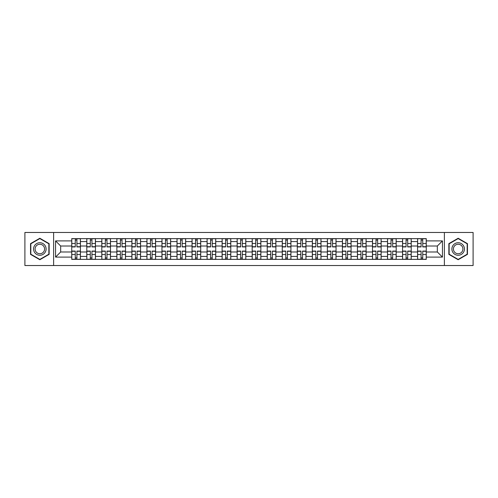 <?xml version="1.0" encoding="UTF-8"?>
<svg xmlns="http://www.w3.org/2000/svg" width="498" height="498" viewBox="0 0 498 498"><rect width="100%" height="100%" fill="white"/><g stroke="black" fill="none" stroke-linecap="round" stroke-linejoin="round"><path stroke-width="0.75" d="M444.378 265.527L473.1 265.527L473.1 232.473L24.9 232.473L24.9 265.527L444.378 265.527L444.378 232.473M86.783 259.365L86.783 241.58L80.421 241.58L80.421 259.365M80.421 241.58L80.421 238.635M86.783 241.58L86.783 238.635M95.454 238.635L95.454 259.365M101.816 259.365L101.816 238.635M110.494 238.635L110.494 259.365M116.856 259.365L116.856 238.635M125.527 238.635L125.527 259.365M131.889 259.365L131.889 238.635M140.567 238.635L140.567 259.365M146.929 259.365L146.929 238.635M155.6 238.635L155.6 259.365M161.962 259.365L161.962 238.635M170.64 238.635L170.64 259.365M177.002 259.365L177.002 238.635M185.673 238.635L185.673 259.365M192.035 259.365L192.035 238.635M200.713 238.635L200.713 259.365M207.075 259.365L207.075 238.635M215.746 238.635L215.746 259.365M222.108 259.365L222.108 238.635M230.786 238.635L230.786 259.365M237.141 259.365L237.141 238.635M245.819 238.635L245.819 259.365M252.181 259.365L252.181 238.635M260.859 238.635L260.859 259.365M267.214 259.365L267.214 238.635M275.892 238.635L275.892 259.365M282.254 259.365L282.254 238.635M290.925 238.635L290.925 259.365M297.287 259.365L297.287 238.635M305.965 238.635L305.965 259.365M312.327 259.365L312.327 238.635M320.998 238.635L320.998 259.365M327.36 259.365L327.36 238.635M336.038 238.635L336.038 259.365M342.4 259.365L342.4 238.635M351.071 238.635L351.071 259.365M357.433 259.365L357.433 238.635M366.111 238.635L366.111 259.365M372.473 259.365L372.473 238.635M381.144 238.635L381.144 259.365M387.506 259.365L387.506 238.635M396.184 238.635L396.184 259.365M402.546 259.365L402.546 238.635M411.217 238.635L411.217 259.365M417.579 259.365L417.579 238.635M417.579 251.988L411.217 251.988M402.546 251.988L396.184 251.988M387.506 251.988L381.144 251.988M372.473 251.988L366.111 251.988M357.433 251.988L351.071 251.988M342.4 251.988L336.038 251.988M327.36 251.988L320.998 251.988M312.327 251.988L305.965 251.988M297.287 251.988L290.925 251.988M282.254 251.988L275.892 251.988M267.214 251.988L260.859 251.988M252.181 251.988L245.819 251.988M237.141 251.988L230.786 251.988M222.108 251.988L215.746 251.988M207.075 251.988L200.713 251.988M192.035 251.988L185.673 251.988M177.002 251.988L170.64 251.988M161.962 251.988L155.6 251.988M146.929 251.988L140.567 251.988M131.889 251.988L125.527 251.988M116.856 251.988L110.494 251.988M101.816 251.988L95.454 251.988M86.783 251.988L80.421 251.988M417.579 246.012L411.217 246.012M402.546 246.012L396.184 246.012M387.506 246.012L381.144 246.012M372.473 246.012L366.111 246.012M357.433 246.012L351.071 246.012M342.4 246.012L336.038 246.012M327.36 246.012L320.998 246.012M312.327 246.012L305.965 246.012M297.287 246.012L290.925 246.012M282.254 246.012L275.892 246.012M267.214 246.012L260.859 246.012M252.181 246.012L245.819 246.012M237.141 246.012L230.786 246.012M222.108 246.012L215.746 246.012M207.075 246.012L200.713 246.012M192.035 246.012L185.673 246.012M177.002 246.012L170.64 246.012M161.962 246.012L155.6 246.012M146.929 246.012L140.567 246.012M131.889 246.012L125.527 246.012M116.856 246.012L110.494 246.012M101.816 246.012L95.454 246.012M86.783 246.012L80.421 246.012M60.663 251.988L71.743 251.988L71.743 246.012L60.663 246.012L60.663 251.988L55.552 257.099L55.552 240.901L71.743 240.901L71.743 246.012M426.257 246.012L426.257 251.988L437.337 251.988L437.337 246.012L426.257 246.012L426.257 238.635L71.743 238.635L71.743 240.901M426.257 240.901L442.448 240.901L442.448 257.099L426.257 257.099L426.257 251.988M71.743 251.988L71.743 259.365L426.257 259.365L426.257 257.099M71.743 257.099L55.552 257.099M53.622 265.527L53.622 232.473M49.14 243.628L39.84 238.262L30.54 243.628L30.54 254.372L39.84 259.738L49.14 254.372L49.14 243.628M467.46 243.628L458.16 238.262L448.86 243.628L448.86 254.372L458.16 259.738L467.46 254.372L467.46 243.628M76.904 257.914L75.26 257.914M75.26 240.086L76.904 240.086M91.937 257.914L90.3 257.914M90.3 240.086L91.937 240.086M106.977 257.914L105.333 257.914M105.333 240.086L106.977 240.086M122.01 257.914L120.373 257.914M120.373 240.086L122.01 240.086M137.043 257.914L135.406 257.914M135.406 240.086L137.043 240.086M152.083 257.914L150.446 257.914M150.446 240.086L152.083 240.086M167.116 257.914L165.479 257.914M165.479 240.086L167.116 240.086M182.156 257.914L180.519 257.914M180.519 240.086L182.156 240.086M197.189 257.914L195.552 257.914M195.552 240.086L197.189 240.086M212.229 257.914L210.592 257.914M210.592 240.086L212.229 240.086M227.262 257.914L225.625 257.914M225.625 240.086L227.262 240.086M242.302 257.914L240.665 257.914M240.665 240.086L242.302 240.086M257.335 257.914L255.698 257.914M255.698 240.086L257.335 240.086M272.375 257.914L270.738 257.914M270.738 240.086L272.375 240.086M287.408 257.914L285.771 257.914M285.771 240.086L287.408 240.086M302.448 257.914L300.811 257.914M300.811 240.086L302.448 240.086M317.481 257.914L315.844 257.914M315.844 240.086L317.481 240.086M332.521 257.914L330.884 257.914M330.884 240.086L332.521 240.086M347.554 257.914L345.917 257.914M345.917 240.086L347.554 240.086M362.594 257.914L360.957 257.914M360.957 240.086L362.594 240.086M377.627 257.914L375.99 257.914M375.99 240.086L377.627 240.086M392.667 257.914L391.023 257.914M391.023 240.086L392.667 240.086M407.7 257.914L406.063 257.914M406.063 240.086L407.7 240.086M422.74 257.914L421.096 257.914M421.096 240.086L422.74 240.086M55.552 240.901L60.663 246.012M437.337 251.988L442.448 257.099M437.337 246.012L442.448 240.901M76.904 246.927L76.904 238.735L80.371 238.735L80.371 246.927L76.904 246.927M75.26 239.986L76.904 239.986M73.866 238.735L71.793 238.735L71.793 246.927L75.26 246.927L75.26 238.735L78.298 238.735M75.26 251.073L75.26 259.265L71.793 259.265L71.793 251.073L75.26 251.073M76.904 258.014L75.26 258.014M78.298 259.265L80.371 259.265L80.371 251.073L76.904 251.073L76.904 259.265L73.866 259.265M91.937 246.927L91.937 238.735L95.404 238.735L95.404 246.927L91.937 246.927M90.3 239.986L91.937 239.986M88.899 238.735L86.826 238.735L86.826 246.927L90.3 246.927L90.3 238.735L93.338 238.735M106.977 246.927L106.977 238.735L110.444 238.735L110.444 246.927L106.977 246.927M105.333 239.986L106.977 239.986M103.939 238.735L101.866 238.735L101.866 246.927L105.333 246.927L105.333 238.735L108.371 238.735M34.412 252.131A6.262 6.262 0 0 0 42.971 254.428A6.262 6.262 0 0 0 45.268 245.869A6.262 6.262 0 0 0 36.709 243.572A6.262 6.262 0 0 0 34.412 252.131M35.732 251.372A4.743 4.743 0 0 0 42.212 253.109A4.743 4.743 0 0 0 43.949 246.628A4.743 4.743 0 0 0 37.468 244.892A4.743 4.743 0 0 0 35.732 251.372M39.84 238.592L48.854 243.796L48.854 254.204L39.84 259.408L30.826 254.204L30.826 243.796L39.84 238.592M452.732 252.131A6.262 6.262 0 0 0 461.291 254.428A6.262 6.262 0 0 0 463.588 245.869A6.262 6.262 0 0 0 455.029 243.572A6.262 6.262 0 0 0 452.732 252.131M454.052 251.372A4.743 4.743 0 0 0 460.532 253.109A4.743 4.743 0 0 0 462.269 246.628A4.743 4.743 0 0 0 455.788 244.892A4.743 4.743 0 0 0 454.052 251.372M458.16 238.592L467.174 243.796L467.174 254.204L458.16 259.408L449.146 254.204L449.146 243.796L458.16 238.592M90.3 251.073L90.3 259.265L86.826 259.265L86.826 251.073L90.3 251.073M91.937 258.014L90.3 258.014M93.338 259.265L95.404 259.265L95.404 251.073L91.937 251.073L91.937 259.265L88.899 259.265M105.333 251.073L105.333 259.265L101.866 259.265L101.866 251.073L105.333 251.073M106.977 258.014L105.333 258.014M108.371 259.265L110.444 259.265L110.444 251.073L106.977 251.073L106.977 259.265L103.939 259.265M122.01 246.927L122.01 238.735L125.477 238.735L125.477 246.927L122.01 246.927M120.373 239.986L122.01 239.986M118.972 238.735L116.899 238.735L116.899 246.927L120.373 246.927L120.373 238.735L123.411 238.735M137.043 246.927L137.043 238.735L140.517 238.735L140.517 246.927L137.043 246.927M135.406 239.986L137.043 239.986M134.012 238.735L131.939 238.735L131.939 246.927L135.406 246.927L135.406 238.735L138.444 238.735M152.083 246.927L152.083 238.735L155.55 238.735L155.55 246.927L152.083 246.927M150.446 239.986L152.083 239.986M149.045 238.735L146.972 238.735L146.972 246.927L150.446 246.927L150.446 238.735L153.477 238.735M120.373 251.073L120.373 259.265L116.899 259.265L116.899 251.073L120.373 251.073M122.01 258.014L120.373 258.014M123.411 259.265L125.477 259.265L125.477 251.073L122.01 251.073L122.01 259.265L118.972 259.265M135.406 251.073L135.406 259.265L131.939 259.265L131.939 251.073L135.406 251.073M137.043 258.014L135.406 258.014M138.444 259.265L140.517 259.265L140.517 251.073L137.043 251.073L137.043 259.265L134.012 259.265M150.446 251.073L150.446 259.265L146.972 259.265L146.972 251.073L150.446 251.073M152.083 258.014L150.446 258.014M153.477 259.265L155.55 259.265L155.55 251.073L152.083 251.073L152.083 259.265L149.045 259.265M167.116 246.927L167.116 238.735L170.59 238.735L170.59 246.927L167.116 246.927M165.479 239.986L167.116 239.986M164.085 238.735L162.012 238.735L162.012 246.927L165.479 246.927L165.479 238.735L168.517 238.735M165.479 251.073L165.479 259.265L162.012 259.265L162.012 251.073L165.479 251.073M167.116 258.014L165.479 258.014M168.517 259.265L170.59 259.265L170.59 251.073L167.116 251.073L167.116 259.265L164.085 259.265M182.156 246.927L182.156 238.735L185.623 238.735L185.623 246.927L182.156 246.927M180.519 239.986L182.156 239.986M179.118 238.735L177.045 238.735L177.045 246.927L180.519 246.927L180.519 238.735L183.55 238.735M180.519 251.073L180.519 259.265L177.045 259.265L177.045 251.073L180.519 251.073M182.156 258.014L180.519 258.014M183.55 259.265L185.623 259.265L185.623 251.073L182.156 251.073L182.156 259.265L179.118 259.265M197.189 246.927L197.189 238.735L200.663 238.735L200.663 246.927L197.189 246.927M195.552 239.986L197.189 239.986M194.158 238.735L192.085 238.735L192.085 246.927L195.552 246.927L195.552 238.735L198.59 238.735M195.552 251.073L195.552 259.265L192.085 259.265L192.085 251.073L195.552 251.073M197.189 258.014L195.552 258.014M198.59 259.265L200.663 259.265L200.663 251.073L197.189 251.073L197.189 259.265L194.158 259.265M212.229 246.927L212.229 238.735L215.696 238.735L215.696 246.927L212.229 246.927M210.592 239.986L212.229 239.986M209.191 238.735L207.118 238.735L207.118 246.927L210.592 246.927L210.592 238.735L213.623 238.735M210.592 251.073L210.592 259.265L207.118 259.265L207.118 251.073L210.592 251.073M212.229 258.014L210.592 258.014M213.623 259.265L215.696 259.265L215.696 251.073L212.229 251.073L212.229 259.265L209.191 259.265M227.262 246.927L227.262 238.735L230.736 238.735L230.736 246.927L227.262 246.927M225.625 239.986L227.262 239.986M224.231 238.735L222.158 238.735L222.158 246.927L225.625 246.927L225.625 238.735L228.663 238.735M225.625 251.073L225.625 259.265L222.158 259.265L222.158 251.073L225.625 251.073M227.262 258.014L225.625 258.014M228.663 259.265L230.736 259.265L230.736 251.073L227.262 251.073L227.262 259.265L224.231 259.265M242.302 246.927L242.302 238.735L245.769 238.735L245.769 246.927L242.302 246.927M240.665 239.986L242.302 239.986M239.264 238.735L237.191 238.735L237.191 246.927L240.665 246.927L240.665 238.735L243.696 238.735M240.665 251.073L240.665 259.265L237.191 259.265L237.191 251.073L240.665 251.073M242.302 258.014L240.665 258.014M243.696 259.265L245.769 259.265L245.769 251.073L242.302 251.073L242.302 259.265L239.264 259.265M257.335 246.927L257.335 238.735L260.809 238.735L260.809 246.927L257.335 246.927M255.698 239.986L257.335 239.986M254.304 238.735L252.231 238.735L252.231 246.927L255.698 246.927L255.698 238.735L258.736 238.735M255.698 251.073L255.698 259.265L252.231 259.265L252.231 251.073L255.698 251.073M257.335 258.014L255.698 258.014M258.736 259.265L260.809 259.265L260.809 251.073L257.335 251.073L257.335 259.265L254.304 259.265M272.375 246.927L272.375 238.735L275.842 238.735L275.842 246.927L272.375 246.927M270.738 239.986L272.375 239.986M269.337 238.735L267.264 238.735L267.264 246.927L270.738 246.927L270.738 238.735L273.769 238.735M270.738 251.073L270.738 259.265L267.264 259.265L267.264 251.073L270.738 251.073M272.375 258.014L270.738 258.014M273.769 259.265L275.842 259.265L275.842 251.073L272.375 251.073L272.375 259.265L269.337 259.265M287.408 246.927L287.408 238.735L290.882 238.735L290.882 246.927L287.408 246.927M285.771 239.986L287.408 239.986M284.377 238.735L282.304 238.735L282.304 246.927L285.771 246.927L285.771 238.735L288.809 238.735M285.771 251.073L285.771 259.265L282.304 259.265L282.304 251.073L285.771 251.073M287.408 258.014L285.771 258.014M288.809 259.265L290.882 259.265L290.882 251.073L287.408 251.073L287.408 259.265L284.377 259.265M302.448 246.927L302.448 238.735L305.915 238.735L305.915 246.927L302.448 246.927M300.811 239.986L302.448 239.986M299.41 238.735L297.337 238.735L297.337 246.927L300.811 246.927L300.811 238.735L303.842 238.735M300.811 251.073L300.811 259.265L297.337 259.265L297.337 251.073L300.811 251.073M302.448 258.014L300.811 258.014M303.842 259.265L305.915 259.265L305.915 251.073L302.448 251.073L302.448 259.265L299.41 259.265M317.481 246.927L317.481 238.735L320.955 238.735L320.955 246.927L317.481 246.927M315.844 239.986L317.481 239.986M314.45 238.735L312.377 238.735L312.377 246.927L315.844 246.927L315.844 238.735L318.882 238.735M315.844 251.073L315.844 259.265L312.377 259.265L312.377 251.073L315.844 251.073M317.481 258.014L315.844 258.014M318.882 259.265L320.955 259.265L320.955 251.073L317.481 251.073L317.481 259.265L314.45 259.265M332.521 246.927L332.521 238.735L335.988 238.735L335.988 246.927L332.521 246.927M330.884 239.986L332.521 239.986M329.483 238.735L327.41 238.735L327.41 246.927L330.884 246.927L330.884 238.735L333.915 238.735M330.884 251.073L330.884 259.265L327.41 259.265L327.41 251.073L330.884 251.073M332.521 258.014L330.884 258.014M333.915 259.265L335.988 259.265L335.988 251.073L332.521 251.073L332.521 259.265L329.483 259.265M347.554 246.927L347.554 238.735L351.028 238.735L351.028 246.927L347.554 246.927M345.917 239.986L347.554 239.986M344.523 238.735L342.45 238.735L342.45 246.927L345.917 246.927L345.917 238.735L348.955 238.735M345.917 251.073L345.917 259.265L342.45 259.265L342.45 251.073L345.917 251.073M347.554 258.014L345.917 258.014M348.955 259.265L351.028 259.265L351.028 251.073L347.554 251.073L347.554 259.265L344.523 259.265M362.594 246.927L362.594 238.735L366.061 238.735L366.061 246.927L362.594 246.927M360.957 239.986L362.594 239.986M359.556 238.735L357.483 238.735L357.483 246.927L360.957 246.927L360.957 238.735L363.988 238.735M360.957 251.073L360.957 259.265L357.483 259.265L357.483 251.073L360.957 251.073M362.594 258.014L360.957 258.014M363.988 259.265L366.061 259.265L366.061 251.073L362.594 251.073L362.594 259.265L359.556 259.265M377.627 246.927L377.627 238.735L381.101 238.735L381.101 246.927L377.627 246.927M375.99 239.986L377.627 239.986M374.589 238.735L372.523 238.735L372.523 246.927L375.99 246.927L375.99 238.735L379.028 238.735M375.99 251.073L375.99 259.265L372.523 259.265L372.523 251.073L375.99 251.073M377.627 258.014L375.99 258.014M379.028 259.265L381.101 259.265L381.101 251.073L377.627 251.073L377.627 259.265L374.589 259.265M392.667 246.927L392.667 238.735L396.134 238.735L396.134 246.927L392.667 246.927M391.023 239.986L392.667 239.986M389.629 238.735L387.556 238.735L387.556 246.927L391.023 246.927L391.023 238.735L394.061 238.735M391.023 251.073L391.023 259.265L387.556 259.265L387.556 251.073L391.023 251.073M392.667 258.014L391.023 258.014M394.061 259.265L396.134 259.265L396.134 251.073L392.667 251.073L392.667 259.265L389.629 259.265M407.7 246.927L407.7 238.735L411.174 238.735L411.174 246.927L407.7 246.927M406.063 239.986L407.7 239.986M404.662 238.735L402.596 238.735L402.596 246.927L406.063 246.927L406.063 238.735L409.101 238.735M406.063 251.073L406.063 259.265L402.596 259.265L402.596 251.073L406.063 251.073M407.7 258.014L406.063 258.014M409.101 259.265L411.174 259.265L411.174 251.073L407.7 251.073L407.7 259.265L404.662 259.265M422.74 246.927L422.74 238.735L426.207 238.735L426.207 246.927L422.74 246.927M421.096 239.986L422.74 239.986M419.702 238.735L417.629 238.735L417.629 246.927L421.096 246.927L421.096 238.735L424.134 238.735M421.096 251.073L421.096 259.265L417.629 259.265L417.629 251.073L421.096 251.073M422.74 258.014L421.096 258.014M424.134 259.265L426.207 259.265L426.207 251.073L422.74 251.073L422.74 259.265L419.702 259.265M402.546 241.58L396.184 241.58M387.506 241.58L381.144 241.58M372.473 241.58L366.111 241.58M357.433 241.58L351.071 241.58M342.4 241.58L336.038 241.58M327.36 241.58L320.998 241.58M312.327 241.58L305.965 241.58M297.287 241.58L290.925 241.58M282.254 241.58L275.892 241.58M267.214 241.58L260.859 241.58M252.181 241.58L245.819 241.58M237.141 241.58L230.786 241.58M222.108 241.58L215.746 241.58M207.075 241.58L200.713 241.58M192.035 241.58L185.673 241.58M177.002 241.58L170.64 241.58M161.962 241.58L155.6 241.58M146.929 241.58L140.567 241.58M131.889 241.58L125.527 241.58M116.856 241.58L110.494 241.58M101.816 241.58L95.454 241.58M417.579 241.58L411.217 241.58M402.546 256.42L396.184 256.42M387.506 256.42L381.144 256.42M372.473 256.42L366.111 256.42M357.433 256.42L351.071 256.42M342.4 256.42L336.038 256.42M327.36 256.42L320.998 256.42M312.327 256.42L305.965 256.42M297.287 256.42L290.925 256.42M282.254 256.42L275.892 256.42M267.214 256.42L260.859 256.42M252.181 256.42L245.819 256.42M237.141 256.42L230.786 256.42M222.108 256.42L215.746 256.42M207.075 256.42L200.713 256.42M192.035 256.42L185.673 256.42M177.002 256.42L170.64 256.42M161.962 256.42L155.6 256.42M146.929 256.42L140.567 256.42M131.889 256.42L125.527 256.42M116.856 256.42L110.494 256.42M101.816 256.42L95.454 256.42M86.783 256.42L80.421 256.42M417.579 256.42L411.217 256.42M76.904 246.722L80.371 246.722M76.904 243.472L80.371 243.472M71.793 246.722L75.26 246.722M71.793 243.472L75.26 243.472M75.26 251.278L71.793 251.278M75.26 254.528L71.793 254.528M80.371 251.278L76.904 251.278M80.371 254.528L76.904 254.528M91.937 246.722L95.404 246.722M91.937 243.472L95.404 243.472M86.826 246.722L90.3 246.722M86.826 243.472L90.3 243.472M106.977 246.722L110.444 246.722M106.977 243.472L110.444 243.472M101.866 246.722L105.333 246.722M101.866 243.472L105.333 243.472M90.3 251.278L86.826 251.278M90.3 254.528L86.826 254.528M95.404 251.278L91.937 251.278M95.404 254.528L91.937 254.528M105.333 251.278L101.866 251.278M105.333 254.528L101.866 254.528M110.444 251.278L106.977 251.278M110.444 254.528L106.977 254.528M122.01 246.722L125.477 246.722M122.01 243.472L125.477 243.472M116.899 246.722L120.373 246.722M116.899 243.472L120.373 243.472M137.043 246.722L140.517 246.722M137.043 243.472L140.517 243.472M131.939 246.722L135.406 246.722M131.939 243.472L135.406 243.472M152.083 246.722L155.55 246.722M152.083 243.472L155.55 243.472M146.972 246.722L150.446 246.722M146.972 243.472L150.446 243.472M120.373 251.278L116.899 251.278M120.373 254.528L116.899 254.528M125.477 251.278L122.01 251.278M125.477 254.528L122.01 254.528M135.406 251.278L131.939 251.278M135.406 254.528L131.939 254.528M140.517 251.278L137.043 251.278M140.517 254.528L137.043 254.528M150.446 251.278L146.972 251.278M150.446 254.528L146.972 254.528M155.55 251.278L152.083 251.278M155.55 254.528L152.083 254.528M167.116 246.722L170.59 246.722M167.116 243.472L170.59 243.472M162.012 246.722L165.479 246.722M162.012 243.472L165.479 243.472M165.479 251.278L162.012 251.278M165.479 254.528L162.012 254.528M170.59 251.278L167.116 251.278M170.59 254.528L167.116 254.528M182.156 246.722L185.623 246.722M182.156 243.472L185.623 243.472M177.045 246.722L180.519 246.722M177.045 243.472L180.519 243.472M180.519 251.278L177.045 251.278M180.519 254.528L177.045 254.528M185.623 251.278L182.156 251.278M185.623 254.528L182.156 254.528M197.189 246.722L200.663 246.722M197.189 243.472L200.663 243.472M192.085 246.722L195.552 246.722M192.085 243.472L195.552 243.472M195.552 251.278L192.085 251.278M195.552 254.528L192.085 254.528M200.663 251.278L197.189 251.278M200.663 254.528L197.189 254.528M212.229 246.722L215.696 246.722M212.229 243.472L215.696 243.472M207.118 246.722L210.592 246.722M207.118 243.472L210.592 243.472M210.592 251.278L207.118 251.278M210.592 254.528L207.118 254.528M215.696 251.278L212.229 251.278M215.696 254.528L212.229 254.528M227.262 246.722L230.736 246.722M227.262 243.472L230.736 243.472M222.158 246.722L225.625 246.722M222.158 243.472L225.625 243.472M225.625 251.278L222.158 251.278M225.625 254.528L222.158 254.528M230.736 251.278L227.262 251.278M230.736 254.528L227.262 254.528M242.302 246.722L245.769 246.722M242.302 243.472L245.769 243.472M237.191 246.722L240.665 246.722M237.191 243.472L240.665 243.472M240.665 251.278L237.191 251.278M240.665 254.528L237.191 254.528M245.769 251.278L242.302 251.278M245.769 254.528L242.302 254.528M257.335 246.722L260.809 246.722M257.335 243.472L260.809 243.472M252.231 246.722L255.698 246.722M252.231 243.472L255.698 243.472M255.698 251.278L252.231 251.278M255.698 254.528L252.231 254.528M260.809 251.278L257.335 251.278M260.809 254.528L257.335 254.528M272.375 246.722L275.842 246.722M272.375 243.472L275.842 243.472M267.264 246.722L270.738 246.722M267.264 243.472L270.738 243.472M270.738 251.278L267.264 251.278M270.738 254.528L267.264 254.528M275.842 251.278L272.375 251.278M275.842 254.528L272.375 254.528M287.408 246.722L290.882 246.722M287.408 243.472L290.882 243.472M282.304 246.722L285.771 246.722M282.304 243.472L285.771 243.472M285.771 251.278L282.304 251.278M285.771 254.528L282.304 254.528M290.882 251.278L287.408 251.278M290.882 254.528L287.408 254.528M302.448 246.722L305.915 246.722M302.448 243.472L305.915 243.472M297.337 246.722L300.811 246.722M297.337 243.472L300.811 243.472M300.811 251.278L297.337 251.278M300.811 254.528L297.337 254.528M305.915 251.278L302.448 251.278M305.915 254.528L302.448 254.528M317.481 246.722L320.955 246.722M317.481 243.472L320.955 243.472M312.377 246.722L315.844 246.722M312.377 243.472L315.844 243.472M315.844 251.278L312.377 251.278M315.844 254.528L312.377 254.528M320.955 251.278L317.481 251.278M320.955 254.528L317.481 254.528M332.521 246.722L335.988 246.722M332.521 243.472L335.988 243.472M327.41 246.722L330.884 246.722M327.41 243.472L330.884 243.472M330.884 251.278L327.41 251.278M330.884 254.528L327.41 254.528M335.988 251.278L332.521 251.278M335.988 254.528L332.521 254.528M347.554 246.722L351.028 246.722M347.554 243.472L351.028 243.472M342.45 246.722L345.917 246.722M342.45 243.472L345.917 243.472M345.917 251.278L342.45 251.278M345.917 254.528L342.45 254.528M351.028 251.278L347.554 251.278M351.028 254.528L347.554 254.528M362.594 246.722L366.061 246.722M362.594 243.472L366.061 243.472M357.483 246.722L360.957 246.722M357.483 243.472L360.957 243.472M360.957 251.278L357.483 251.278M360.957 254.528L357.483 254.528M366.061 251.278L362.594 251.278M366.061 254.528L362.594 254.528M377.627 246.722L381.101 246.722M377.627 243.472L381.101 243.472M372.523 246.722L375.99 246.722M372.523 243.472L375.99 243.472M375.99 251.278L372.523 251.278M375.99 254.528L372.523 254.528M381.101 251.278L377.627 251.278M381.101 254.528L377.627 254.528M392.667 246.722L396.134 246.722M392.667 243.472L396.134 243.472M387.556 246.722L391.023 246.722M387.556 243.472L391.023 243.472M391.023 251.278L387.556 251.278M391.023 254.528L387.556 254.528M396.134 251.278L392.667 251.278M396.134 254.528L392.667 254.528M407.7 246.722L411.174 246.722M407.7 243.472L411.174 243.472M402.596 246.722L406.063 246.722M402.596 243.472L406.063 243.472M406.063 251.278L402.596 251.278M406.063 254.528L402.596 254.528M411.174 251.278L407.7 251.278M411.174 254.528L407.7 254.528M422.74 246.722L426.207 246.722M422.74 243.472L426.207 243.472M417.629 246.722L421.096 246.722M417.629 243.472L421.096 243.472M421.096 251.278L417.629 251.278M421.096 254.528L417.629 254.528M426.207 251.278L422.74 251.278M426.207 254.528L422.74 254.528"/></g></svg>
